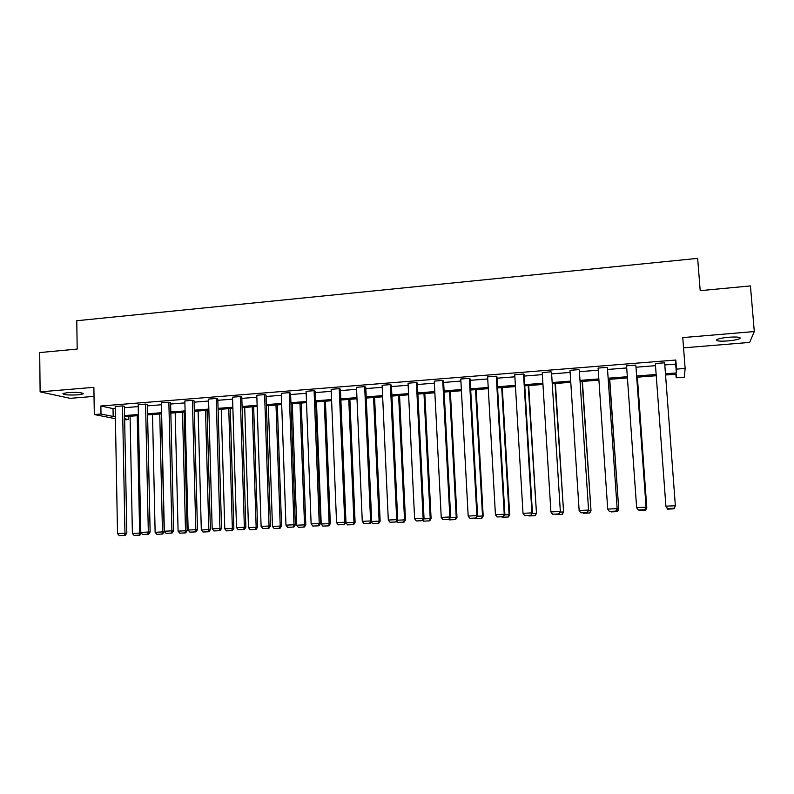 <?xml version="1.0" encoding="UTF-8"?>
<svg xmlns="http://www.w3.org/2000/svg" width="794" height="794" viewBox="0 0 794 794"><rect width="100%" height="100%" fill="white"/><g stroke="black" fill="none" stroke-linecap="round" stroke-linejoin="round"><path stroke-width="1.19" d="M67.937 392.573C77.872 392.127 82.923 392.583 83.102 393.923L78.07 394.846C68.234 395.293 63.192 394.836 62.954 393.496L67.937 392.573M728.912 337.232C737.705 336.696 741.338 337.162 739.8 338.611C737.606 339.624 733.606 340.398 727.78 340.934C719.066 341.46 715.454 341.003 716.952 339.554C719.076 338.552 723.066 337.778 728.912 337.232M683.555 347.851L749.655 342.413L754.3 331.555L682.761 337.599L685.143 368.436L684.329 377.15L676.17 377.775L676.309 374.182L665.551 375.006M115.418 418.696L94.317 414.547L93.881 387.323L40.117 391.859L39.7 352.576L77.187 349.062L76.78 320.726L697.648 258.368L700.209 290.644L750.439 285.929L754.3 331.555M40.117 391.859L70.17 398.34L94.02 396.375M675.893 374.212L676.17 377.775M128.539 416.364L128.598 419.54L124.648 419.837M147.366 404.503L145.57 404.086L148.319 532.03L150.126 532.01L147.366 404.503M142.523 534.481L148.508 534.213L142.523 534.481L140.806 532.407L138.156 404.672L145.57 404.086M194.064 400.801L192.416 400.355L195.81 529.658L197.478 529.648L194.064 400.801M189.845 532.139L195.88 531.871L189.845 532.139L188.128 530.045L184.843 400.96L192.416 400.355M241.783 397.01L240.284 396.553L244.363 527.236L245.872 527.236L241.783 397.01M238.21 529.747L244.314 529.479L238.21 529.747L236.513 527.623L232.543 397.169L240.284 396.553M290.564 393.139L289.214 392.653L293.998 524.755L295.348 524.765L290.564 393.139M287.666 527.305L293.82 527.027L287.666 527.305L285.969 525.162L281.294 393.288L289.214 392.653M340.428 389.179L339.237 388.673L344.765 522.224L345.946 522.244L340.428 389.179M338.244 524.804L344.457 524.526L338.244 524.804L336.557 522.631L331.148 389.318L339.237 388.673M391.412 385.13L390.4 384.604L396.702 519.633L397.705 519.663L391.412 385.13M389.973 522.254L396.256 521.966L389.973 522.254L388.306 520.05L382.122 385.269L390.4 384.604M443.568 380.981L442.734 380.445L449.841 516.983L450.664 517.023L443.568 380.981M442.903 519.633L449.245 519.355L442.903 519.633L441.246 517.41L434.268 381.12L442.734 380.445M496.925 376.743L496.28 376.187L504.24 514.264L504.865 514.314L496.925 376.743M497.084 516.963L503.485 516.676L497.084 516.963L495.436 514.701L487.615 376.872L496.28 376.187M551.532 372.406L560.346 511.544L551.532 372.406M552.545 514.224L559.016 513.926L552.545 514.224L550.907 511.931L542.213 372.535L551.086 371.83M607.43 367.969L617.156 508.716L607.43 367.969M609.335 511.415L615.876 511.118L609.335 511.415L607.718 509.103L598.1 368.088L607.182 367.364M674.116 508.21L675.366 505.718L665.908 506.195L667.506 508.537L665.908 506.195L655.338 363.533L664.638 362.789L675.366 505.718L674.116 508.239L667.506 508.567L674.116 508.239M664.796 364.942L675.684 364.079L675.813 360.029L100.868 405.992L113.016 408.592L115.229 408.414M124.42 407.689L138.196 406.597M147.396 405.873L161.42 404.761M170.621 404.037L184.893 402.905M194.103 402.171L208.614 401.03M217.834 400.295L232.602 399.134M241.833 398.399L256.849 397.208M266.089 396.484L281.374 395.273M290.614 394.539L306.156 393.308M315.407 392.583L331.227 391.333M340.487 390.598L356.575 389.318M365.836 388.594L382.212 387.293M391.482 386.559L408.146 385.239M417.416 384.514L434.368 383.165M443.638 382.44L460.897 381.07M470.167 380.336L487.734 378.946M497.004 378.212L514.879 376.803M524.159 376.068L542.342 374.629M551.622 373.895L570.132 372.426M579.412 371.691L598.249 370.203M607.529 369.468L626.704 367.959M635.984 367.225L655.497 365.677M635.875 365.706L646.078 507.267L635.875 365.706M638.247 509.986L644.817 509.688L638.247 509.986L636.639 507.654L626.555 365.826L635.736 365.091M579.312 370.203L588.582 510.135L579.312 370.203M580.771 512.825L587.272 512.537L580.771 512.825L579.144 510.522L569.993 370.322L578.965 369.607M524.07 374.589L523.524 374.014L531.911 512.884L532.437 512.944L524.07 374.589M524.645 515.594L531.087 515.306L524.645 515.594L523.008 513.331L514.75 374.718L523.524 374.014M470.088 378.877L469.353 378.331L476.886 515.634L477.601 515.673L470.088 378.877M469.83 518.303L476.211 518.016L469.83 518.303L468.182 516.06L460.788 379.006L469.353 378.331M417.336 383.065L416.413 382.539L423.123 518.313L424.036 518.343L417.336 383.065M416.284 520.953L422.597 520.666L416.284 520.953L414.617 518.74L408.047 383.204L416.413 382.539M365.776 387.164L364.674 386.658L370.59 520.933L371.681 520.963L365.776 387.164M363.96 523.534L370.212 523.256L363.96 523.534L362.282 521.35L356.496 387.303L364.674 386.658M315.357 391.164L314.087 390.678L319.238 523.494L320.508 523.514L315.357 391.164M312.806 526.065L318.999 525.787L312.806 526.065L311.119 523.901L306.087 391.313L314.087 390.678M266.04 395.084L264.61 394.618L269.047 526.005L270.476 526.005L266.04 395.084M262.804 528.536L268.928 528.258L262.804 528.536L261.107 526.402L256.79 395.233L264.61 394.618M217.794 398.916L216.216 398.469L219.948 528.457L221.536 528.447L217.794 398.916M213.894 530.948L219.968 530.68L213.894 530.948L212.187 528.844L208.564 399.074L216.216 398.469M170.591 402.667L168.864 402.23L171.931 530.849L173.678 530.839L170.591 402.667M166.055 533.32L172.07 533.042L166.055 533.32L164.338 531.226L161.371 402.826L168.864 402.23M124.39 406.329L122.524 405.923L124.956 533.191L126.832 533.181L124.39 406.329M119.249 535.632L125.194 535.364L119.249 535.632L117.522 533.568L115.19 406.498L122.524 405.923M675.813 360.029L676.508 369.111L685.143 368.436M94.317 414.547L101.007 414.031L113.165 416.453L115.368 416.284M100.868 405.992L101.007 414.031M665.461 373.785L676.359 372.942L676.508 369.111M124.569 415.57L138.364 414.508M147.565 413.793L161.599 412.711M170.819 411.997L185.091 410.895M194.312 410.18L208.842 409.059M218.072 408.354L232.85 407.213M242.081 406.498L257.117 405.337M266.367 404.622L281.662 403.441M290.912 402.717L306.474 401.516M315.734 400.801L331.564 399.581M340.825 398.866L356.933 397.615M366.203 396.901L382.599 395.64M391.869 394.916L408.553 393.635M417.833 392.911L434.804 391.601M444.084 390.886L461.354 389.556M470.634 388.832L488.221 387.472M497.501 386.757L515.385 385.378M524.675 384.663L542.878 383.254M552.167 382.539L570.697 381.1M579.987 380.386L598.845 378.927M608.135 378.212L627.329 376.723M636.609 376.009L656.152 374.5M124.628 418.746L128.598 419.54M656.241 375.721L636.699 377.229M627.409 377.944L608.214 379.423M598.924 380.137L580.067 381.596M570.777 382.311L552.247 383.73M542.957 384.445L524.745 385.854M515.465 386.569L497.57 387.948M488.28 388.663L470.703 390.013M461.423 390.727L444.144 392.057M434.864 392.772L417.882 394.082M408.612 394.797L391.928 396.077M382.648 396.792L366.252 398.062M356.982 398.777L340.874 400.017L345.986 522.78L355.097 522.402L349.866 399.322M331.614 400.722L315.774 401.943M306.514 402.657L290.951 403.858M281.701 404.573L266.397 405.744M257.157 406.459L242.12 407.62M232.88 408.334L218.102 409.466M208.872 410.18L194.341 411.302M185.121 412.007L170.839 413.108M161.629 413.813L147.595 414.895M138.384 415.609L124.589 416.671M675.684 364.079L676.359 372.942M113.016 408.592L113.165 416.453M667.595 509.153L674.007 508.805L667.595 509.153L666.007 506.403M675.198 506.115L673.997 508.835M667.595 509.123L666.315 506.83M675.049 506.403L674.007 508.805M636.639 507.654L645.979 507.187L644.778 509.659M646.078 507.267L644.817 509.688M607.718 509.103L616.948 508.636L615.787 511.098M617.156 508.716L615.876 511.118M637.294 377.18L646.802 507.882L637.374 377.18M645.77 507.852L646.713 507.813L645.552 510.205L639.21 510.522L645.552 510.205M638.842 509.986L639.21 510.522M645.582 510.234L646.802 507.882M609.554 379.324L618.744 509.282L609.732 379.304M616.839 509.301L618.546 509.212L617.424 511.594L611.152 511.902L617.424 511.594M610.784 511.376L611.152 511.902M617.504 511.614L618.744 509.282M579.144 510.522L588.265 510.066L587.143 512.507M588.582 510.135L587.272 512.537M582.131 381.438L591.004 510.661L582.409 381.408M588.265 510.721L590.706 510.602L589.614 512.964L583.431 513.271L589.614 512.964M583.054 512.745L583.431 513.271M589.744 512.984L591.004 510.661M550.907 511.931L559.919 511.485L558.847 513.907M560.346 511.544L559.016 513.926M555.016 383.522L563.581 512.031L555.403 383.492M560.018 512.13L563.194 511.971L562.142 514.314L556.018 514.621L562.142 514.314M555.641 514.095L556.018 514.621M562.301 514.333L563.581 512.031M523.008 513.331L531.911 512.884L530.878 515.286M532.437 512.944L531.087 515.306M528.218 385.586L536.476 513.371L528.695 385.547M532.109 513.519L535.99 513.321L534.977 515.653L528.923 515.951L534.977 515.653M528.546 515.435L528.923 515.951M535.176 515.673L536.476 513.371M495.436 514.701L504.24 514.264L503.237 516.656M504.865 514.314L503.485 516.676M501.709 387.631L509.093 514.661L509.688 514.711L502.284 387.581M504.527 514.889L509.093 514.661L508.12 516.983L502.136 517.271L508.12 516.983M501.758 516.755L502.136 517.271M508.359 516.993L509.688 514.711M468.182 516.06L476.886 515.634L475.924 518.006M477.601 515.673L476.211 518.016M475.507 389.646L482.514 515.981L483.189 516.031L476.172 389.596M477.263 516.249L482.514 515.981L481.571 518.293L475.656 518.581L481.571 518.293M475.278 518.065L475.656 518.581M481.839 518.303L483.189 516.031M441.246 517.41L449.841 516.983L448.918 519.336M450.664 517.023L449.245 519.355M449.593 391.641L456.222 517.291L456.997 517.331L450.357 391.581M450.317 517.589L456.222 517.291L455.319 519.584L449.464 519.871L455.319 519.584M449.086 519.355L449.464 519.871M455.627 519.594L456.997 517.331M414.617 518.74L423.123 518.313L422.229 520.656M424.036 518.343L422.597 520.666M423.976 393.616L430.229 518.581L431.092 518.621L424.82 393.546M423.688 518.909L430.229 518.581L429.356 520.864L423.579 521.152L429.356 520.864M422.874 520.219L423.579 521.152M429.703 520.874L431.092 518.621M388.306 520.05L396.702 519.633L395.849 521.966M397.705 519.663L396.256 521.966M398.628 395.561L404.533 519.862L405.476 519.891L399.561 395.491M397.357 520.219L404.533 519.862L403.689 522.124L397.973 522.412L403.689 522.124M396.881 520.973L397.973 522.412M404.077 522.134L405.476 519.891M362.282 521.35L370.59 520.933L369.766 523.246M371.681 520.963L370.212 523.256M373.567 397.496L379.115 521.132L380.147 521.152L374.579 397.417M371.324 521.519L379.115 521.132L378.311 523.375L372.654 523.663L378.311 523.375M371.185 521.737L372.654 523.663M378.728 523.385L380.147 521.152M336.557 522.631L344.765 522.224L343.981 524.526M345.946 522.244L344.457 524.526M348.774 399.402L353.975 522.383L353.211 524.616L347.613 524.894L353.211 524.616M345.986 522.78L347.613 524.894M353.658 524.626L355.097 522.402M311.119 523.901L319.238 523.494L318.493 525.787M320.508 523.514L318.999 525.787M324.25 401.298L329.123 523.623L321.213 524.01L316.449 401.893M328.379 525.836L322.84 526.114L328.855 525.846L329.123 523.623L330.314 523.633L325.431 401.198M321.213 524.01L322.84 526.114M328.855 525.846L330.314 523.633M285.969 525.162L293.998 524.755L293.284 527.027M295.348 524.765L293.82 527.027M299.993 403.163L304.529 524.844L296.708 525.231L292.271 403.759M303.824 527.047L298.346 527.325L304.33 527.047L303.824 527.047L304.529 524.844L305.809 524.854L301.244 403.064M296.708 525.231L298.346 527.325M304.33 527.047L305.809 524.854M261.107 526.402L269.047 526.005L268.352 528.258M270.476 526.005L268.928 528.258M275.994 405.009L280.213 526.055L272.471 526.442L268.352 405.595M279.528 528.248L274.119 528.516L280.074 528.248L279.528 528.248L280.213 526.055L281.562 526.055L277.324 404.91M272.471 526.442L274.119 528.516M280.074 528.248L281.562 526.055M236.513 527.623L244.363 527.236L243.708 529.479M245.872 527.236L244.314 529.479M252.254 406.836L256.154 527.246L248.492 527.633L244.691 407.421M255.499 529.429L250.15 529.697L256.075 529.429L255.499 529.429L256.154 527.246L257.584 527.256L253.653 406.727M248.492 527.633L250.15 529.697M256.075 529.429L257.584 527.256M212.187 528.844L219.948 528.457L219.323 530.68M221.536 528.447L219.968 530.68M228.761 408.642L232.354 528.437L224.781 528.814L221.278 409.228M231.729 530.6L226.429 530.868L232.334 530.6L231.729 530.6L232.354 528.437L233.853 528.437L230.24 408.533M224.781 528.814L226.429 530.868M232.334 530.6L233.853 528.437M188.128 530.045L195.81 529.658L195.215 531.871M197.478 529.648L195.88 531.871M205.517 410.438L208.802 529.608L201.309 529.985L198.123 411.004M208.217 531.762L202.966 532.02L208.842 531.762L208.217 531.762L208.802 529.608L210.38 529.598L207.065 410.319M201.309 529.985L202.966 532.02M208.842 531.762L210.38 529.598M164.338 531.226L171.931 530.849L171.365 533.052M173.678 530.839L172.07 533.042M182.521 412.205L185.508 530.769L178.094 531.136L175.196 412.771M184.942 532.913L179.762 533.161L185.607 532.903L184.942 532.913L185.508 530.769L187.156 530.759L184.139 412.086M178.094 531.136L179.762 533.161M185.607 532.903L187.156 530.759M140.806 532.407L148.319 532.03L147.783 534.223M150.126 532.01L148.508 534.213M159.763 413.962L162.462 531.911L155.128 532.278L152.517 414.518M161.926 534.044L156.785 534.302L162.611 534.034L161.926 534.044L162.462 531.911L164.169 531.901L161.45 413.833M155.128 532.278L156.785 534.302M162.611 534.034L164.169 531.901M117.522 533.568L124.956 533.191L124.45 535.374M126.832 533.181L125.194 535.364M137.233 415.699L139.655 533.052L132.39 533.409L130.067 416.245M139.139 535.166L134.067 535.414L139.853 535.156L139.139 535.166L139.655 533.052L141.322 533.032M132.39 533.409L134.067 535.414M139.853 535.156L141.382 533.102M83.102 393.923L83.092 393.298M739.8 338.611L739.7 337.45"/></g></svg>
